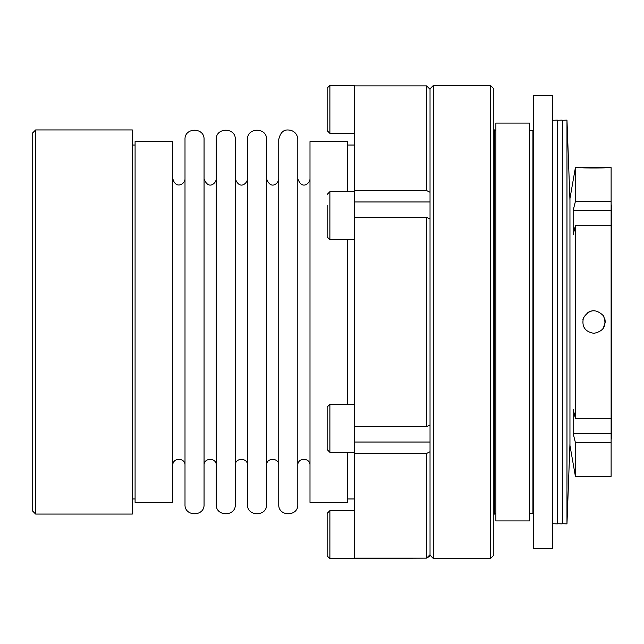 <?xml version="1.0" encoding="UTF-8"?>
<svg xmlns="http://www.w3.org/2000/svg" width="644" height="644" viewBox="0 0 644 644"><rect width="100%" height="100%" fill="white"/><g stroke="black" fill="none" stroke-linecap="round" stroke-linejoin="round"><path stroke-width="0.97" d="M562.349 519.128L562.349 124.872M562.172 120.122L557.543 120.291L557.543 523.709L562.172 523.878M430.031 555.209L430.031 88.791L433.46 85.362L433.46 558.638L430.031 555.209M430.031 554.701L426.602 558.139L354.578 558.139L354.578 453.432L426.602 453.432L430.031 451.718M575.398 201.419L611.116 201.419L611.116 225.674L575.398 225.674A64912.576 45900.126 180 0 0 573.168 234.698L573.168 210.443A64912.576 45900.126 0 0 1 575.398 201.419L575.398 167.665L583.842 167.762M347.72 191.679L347.72 141.608L309.997 141.608L309.997 502.392L347.72 502.392L347.72 452.321M347.72 404.311L347.72 239.689M135.087 502.392L135.087 141.608L172.809 141.608L172.809 502.392L135.087 502.392M247.505 504.534L247.505 139.466C246.918 127.174 267.147 127.182 266.552 139.466L266.552 504.534C267.147 516.818 246.91 516.818 247.505 504.534M354.578 453.432L354.578 85.861L426.602 85.861L430.031 89.299M354.578 217.294L426.602 217.294L430.031 219.016M430.031 424.984L426.602 426.706L354.578 426.706M493.819 515.087L494.423 513.373L495.88 513.373M493.819 128.913L494.423 130.627L494.423 513.373M490.39 558.638L490.39 85.362L493.819 88.791L493.819 555.209L490.39 558.638L433.46 558.638M493.819 545.951L493.819 523.314M557.543 519.128L557.543 124.872M604.088 167.762L605.288 167.665C606.221 168.148 581.733 168.156 582.651 167.665L611.116 167.665L611.116 201.419M495.88 520.916L495.88 123.085L529.489 123.085L529.489 520.916L495.88 520.916M35.629 514.057L32.2 510.628L32.2 133.372L35.629 129.943L35.629 514.057L132.342 514.057L132.342 129.943L35.629 129.943M327.144 215.684L327.144 226.318M327.144 418.028L327.144 438.604M327.144 130.627L327.144 88.099L329.889 85.362L329.889 133.372L327.144 130.627M354.578 191.679L329.889 191.679L329.889 239.689L327.144 236.944L327.144 205.396M611.116 204.712L611.8 205.396L611.8 438.604L611.116 439.289M533.538 548.35L533.538 95.65L552.745 95.65L552.745 548.35L533.538 548.35M529.489 513.373L532.934 513.373L533.538 515.087M532.934 513.373L532.934 130.627L533.538 128.913M552.745 523.709L557.366 523.878M327.144 555.901L327.144 513.373L329.889 510.628L329.889 558.638L327.144 555.901M430.031 192.282L426.602 190.568L354.578 190.568M327.144 449.584L327.144 407.056L329.889 404.311L329.889 452.321L327.144 449.584M329.889 558.638L426.602 558.139L429.604 556.352M354.578 85.861L354.578 85.362L329.889 85.362M354.578 510.628L329.889 510.628M354.578 133.372L329.889 133.372M603.203 328.537L605.288 322M605.279 321.839L604.877 318.997M604.185 317.138L603.058 315.254M591.973 310.859L588.922 311.865M588.165 312.284L583.432 317.854C589.228 309.217 595.869 308.5 603.372 315.705C607.179 325.268 604.048 331.137 593.969 333.318C585.066 331.837 581.556 326.677 583.432 317.854L582.86 319.818M611.116 433.557L611.116 442.581L575.398 442.581A64912.576 45900.126 180 0 1 573.168 433.557L611.116 433.557L611.116 418.326L575.398 418.326L575.398 225.674M573.168 433.557L573.168 409.302A64912.576 45900.126 0 0 0 575.398 418.326M216.255 178.718C216.376 183.097 208.366 190.592 204.059 178.718L204.059 465.282C203.681 457.417 216.634 457.417 216.255 465.282M204.059 504.534L204.059 139.466C204.647 127.182 184.417 127.174 185.005 139.466L185.005 504.534C184.417 516.818 204.647 516.818 204.059 504.534L204.059 465.282M278.747 178.718C278.868 183.097 270.866 190.592 266.552 178.718L266.552 465.282C266.181 457.417 279.126 457.417 278.747 465.282M247.505 178.718C247.618 183.097 239.616 190.592 235.31 178.718L235.31 465.282C234.931 457.417 247.876 457.417 247.505 465.282M278.747 504.534L278.747 139.466C281.42 128.357 287.337 129.879 290.694 130.257C295.145 131.722 297.512 134.789 297.802 139.466L297.802 504.534C298.389 516.818 278.16 516.818 278.747 504.534M309.997 465.282C310.376 457.417 297.423 457.417 297.802 465.282L297.802 178.718C302.068 190.543 310.142 183.129 309.997 178.718M172.809 465.282C172.439 457.417 185.383 457.417 185.005 465.282M216.255 504.534L216.255 139.466C215.668 127.174 235.897 127.182 235.31 139.466L235.31 504.534C235.897 516.818 215.668 516.818 216.255 504.534M235.31 465.282L235.31 504.534M569.956 443.845L566.97 523.878L566.97 120.122L569.956 200.155M566.97 523.878L562.349 523.709L562.349 120.291L566.97 120.122M611.116 442.581L611.116 476.335L575.398 476.335L569.956 445.463L569.956 198.537L575.398 167.665M611.116 210.443L573.168 210.443M575.398 476.335L575.398 442.581M611.116 418.326L611.116 225.674M354.578 498.963L347.72 498.963M426.602 558.139L426.602 453.432M426.602 426.706L426.602 217.294M426.602 190.568L426.602 85.861M354.578 404.311L329.889 404.311M354.578 452.321L329.889 452.321M354.578 239.689L329.889 239.689M490.39 85.362L433.46 85.362M430.031 201.966L354.578 201.966M329.889 191.679L327.144 194.416M494.423 130.627L495.88 130.627M529.489 130.627L532.934 130.627M552.745 120.291L557.366 120.122M430.031 442.034L354.578 442.034M185.005 178.718C185.287 183.878 175.901 189.811 172.809 178.718M135.087 145.037L132.342 145.037M135.087 498.963L132.342 498.963M354.578 145.037L347.72 145.037"/></g></svg>
